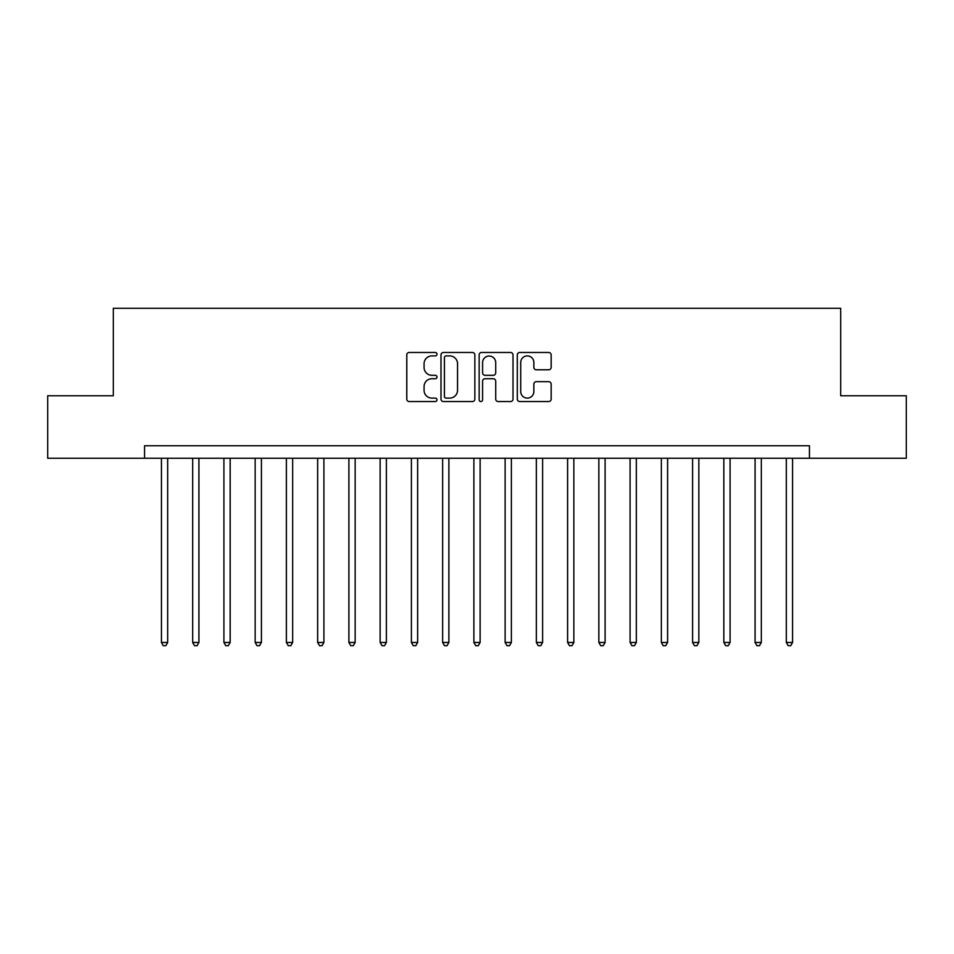 <?xml version="1.0" encoding="UTF-8"?>
<svg xmlns="http://www.w3.org/2000/svg" width="954" height="954" viewBox="0 0 954 954"><rect width="100%" height="100%" fill="white"/><g stroke="black" fill="none" stroke-linecap="round" stroke-linejoin="round"><path stroke-width="1.43" d="M437.004 354.196A1.717 1.717 0 0 0 435.286 352.479L409.218 352.479A2.457 2.457 0 0 0 406.774 354.936L406.774 399.094A2.457 2.457 0 0 0 409.218 401.551L435.286 401.551A1.717 1.717 0 0 0 437.004 399.833A1.717 1.717 0 0 0 435.286 398.116L431.912 398.116A7.847 7.847 0 0 1 424.065 390.269L424.065 386.585A7.847 7.847 0 0 1 431.912 378.738L435.286 378.738A1.717 1.717 0 0 0 437.004 377.021A1.717 1.717 0 0 0 435.286 375.304L431.912 375.304A7.847 7.847 0 0 1 424.065 367.445L424.065 363.772A7.847 7.847 0 0 1 431.912 355.914L435.286 355.914A1.717 1.717 0 0 0 437.004 354.196M548.705 369.782A2.457 2.457 0 0 0 551.162 367.326L551.162 354.936A2.457 2.457 0 0 0 548.705 352.479L519.751 352.479A2.457 2.457 0 0 0 517.295 354.936L517.295 399.094A2.457 2.457 0 0 0 519.751 401.551L548.705 401.551A2.457 2.457 0 0 0 551.162 399.094L551.162 384.128A2.457 2.457 0 0 0 548.705 381.683L536.315 381.683A2.457 2.457 0 0 0 533.858 384.128L533.858 391.557A6.559 6.559 0 0 1 527.3 398.116A6.559 6.559 0 0 1 520.729 391.557L520.729 362.484A6.559 6.559 0 0 1 527.3 355.914A6.559 6.559 0 0 1 533.858 362.484L533.858 367.326A2.457 2.457 0 0 0 536.315 369.782L548.705 369.782M144.555 458.254L47.7 458.254L47.7 395.767L113.311 395.767L113.311 308.285L840.689 308.285L840.689 395.767L906.3 395.767L906.3 458.254L809.445 458.254L809.445 445.756L144.555 445.756L144.555 458.254L809.445 458.254M474.853 354.936A2.457 2.457 0 0 0 472.397 352.479L443.443 352.479A2.457 2.457 0 0 0 440.998 354.936L440.998 399.094A2.457 2.457 0 0 0 443.443 401.551L472.397 401.551A2.457 2.457 0 0 0 474.853 399.094L474.853 354.936M481.603 352.479L510.557 352.479A2.457 2.457 0 0 1 513.002 354.936L513.002 399.094A2.457 2.457 0 0 1 510.557 401.551L498.167 401.551A2.457 2.457 0 0 1 495.71 399.094L495.71 381.183A2.457 2.457 0 0 0 493.254 378.738L485.037 378.738A2.457 2.457 0 0 0 482.581 381.183L482.581 399.833A1.717 1.717 0 0 1 480.864 401.551A1.717 1.717 0 0 1 479.146 399.833L479.146 354.936A2.457 2.457 0 0 1 481.603 352.479M446.15 355.914A1.717 1.717 0 0 0 444.433 357.631L444.433 396.399A1.717 1.717 0 0 0 446.15 398.116L449.704 398.116A7.847 7.847 0 0 0 457.55 390.269L457.55 363.772A7.847 7.847 0 0 0 449.704 355.914L446.15 355.914M495.71 362.603A6.559 6.559 0 0 0 489.14 356.045A6.559 6.559 0 0 0 482.581 362.603L482.581 372.847A2.457 2.457 0 0 0 485.037 375.304L493.254 375.304A2.457 2.457 0 0 0 495.71 372.847L495.71 362.603M161.429 458.254L161.429 642.471L167.677 642.471L167.677 458.254M167.677 642.471L165.805 645.715L163.301 645.715L161.429 642.471M192.672 458.254L192.672 642.471L198.921 642.471L198.921 458.254M198.921 642.471L197.049 645.715L194.544 645.715L192.672 642.471M223.916 458.254L223.916 642.471L230.164 642.471L230.164 458.254M230.164 642.471L228.292 645.715L225.788 645.715L223.916 642.471M255.159 458.254L255.159 642.471L261.408 642.471L261.408 458.254M261.408 642.471L259.536 645.715L257.043 645.715L255.159 642.471M286.403 458.254L286.403 642.471L292.651 642.471L292.651 458.254M292.651 642.471L290.779 645.715L288.287 645.715L286.403 642.471M317.658 458.254L317.658 642.471L323.907 642.471L323.907 458.254M323.907 642.471L322.023 645.715L319.53 645.715L317.658 642.471M348.902 458.254L348.902 642.471L355.15 642.471L355.15 458.254M355.15 642.471L353.266 645.715L350.774 645.715L348.902 642.471M380.145 458.254L380.145 642.471L386.394 642.471L386.394 458.254M386.394 642.471L384.522 645.715L382.017 645.715L380.145 642.471M411.389 458.254L411.389 642.471L417.637 642.471L417.637 458.254M417.637 642.471L415.765 645.715L413.261 645.715L411.389 642.471M442.632 458.254L442.632 642.471L448.881 642.471L448.881 458.254M448.881 642.471L447.009 645.715L444.504 645.715L442.632 642.471M473.876 458.254L473.876 642.471L480.124 642.471L480.124 458.254M480.124 642.471L478.252 645.715L475.748 645.715L473.876 642.471M505.119 458.254L505.119 642.471L511.368 642.471L511.368 458.254M511.368 642.471L509.496 645.715L506.991 645.715L505.119 642.471M536.363 458.254L536.363 642.471L542.611 642.471L542.611 458.254M542.611 642.471L540.739 645.715L538.235 645.715L536.363 642.471M567.606 458.254L567.606 642.471L573.855 642.471L573.855 458.254M573.855 642.471L571.983 645.715L569.478 645.715L567.606 642.471M598.85 458.254L598.85 642.471L605.098 642.471L605.098 458.254M605.098 642.471L603.226 645.715L600.734 645.715L598.85 642.471M630.093 458.254L630.093 642.471L636.342 642.471L636.342 458.254M636.342 642.471L634.47 645.715L631.977 645.715L630.093 642.471M661.349 458.254L661.349 642.471L667.597 642.471L667.597 458.254M667.597 642.471L665.713 645.715L663.221 645.715L661.349 642.471M692.592 458.254L692.592 642.471L698.841 642.471L698.841 458.254M698.841 642.471L696.957 645.715L694.464 645.715L692.592 642.471M723.836 458.254L723.836 642.471L730.084 642.471L730.084 458.254M730.084 642.471L728.212 645.715L725.708 645.715L723.836 642.471M755.079 458.254L755.079 642.471L761.328 642.471L761.328 458.254M761.328 642.471L759.456 645.715L756.951 645.715L755.079 642.471M786.323 458.254L786.323 642.471L792.571 642.471L792.571 458.254M792.571 642.471L790.699 645.715L788.195 645.715L786.323 642.471"/></g></svg>
